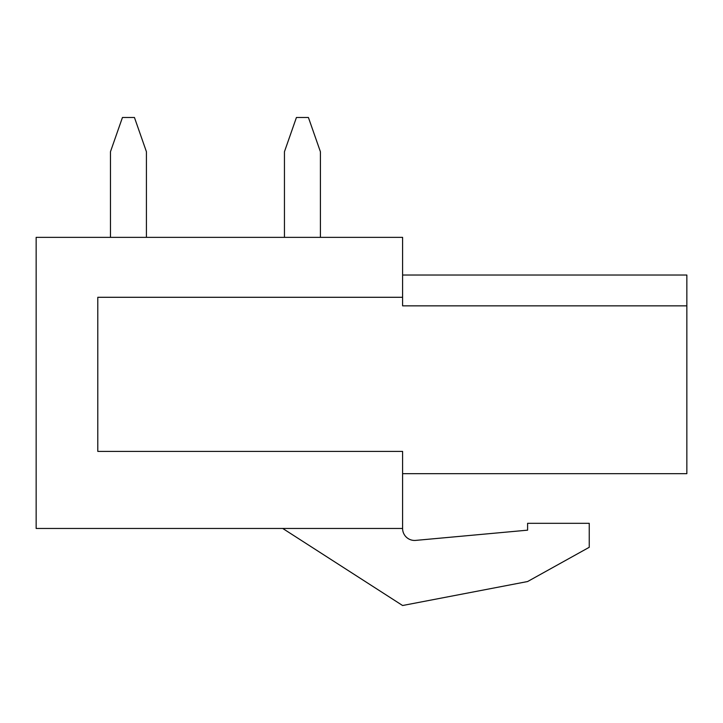 <?xml version="1.0" encoding="UTF-8"?>
<svg xmlns="http://www.w3.org/2000/svg" width="723" height="723" viewBox="0 0 723 723"><rect width="100%" height="100%" fill="white"/><g stroke="black" fill="none" stroke-linecap="round" stroke-linejoin="round"><path stroke-width="1.08" d="M320.406 237.352L320.406 151.731L308.414 117.488L296.43 117.488L284.446 151.731L284.446 237.352M110.465 237.352L110.465 151.731L122.449 117.488L134.442 117.488L146.426 151.731L146.426 237.352M415.671 540.397L527.6 530.167L415.671 540.397A11.984 11.984 0 0 1 402.594 528.459A11.984 11.984 0 0 0 415.671 540.397M402.594 297.289L402.594 237.352L36.15 237.352L36.15 528.459L402.594 528.459L402.594 451.396L97.795 451.396L97.795 297.289L402.594 297.289L402.594 305.847L686.85 305.847L686.85 473.664L402.594 473.664M402.594 275.029L686.85 275.029L686.85 305.847M282.729 528.459L402.594 605.513L527.6 581.536L589.245 547.293L589.245 523.316L527.6 523.316L527.6 530.167M97.795 451.396L97.795 297.289"/></g></svg>
